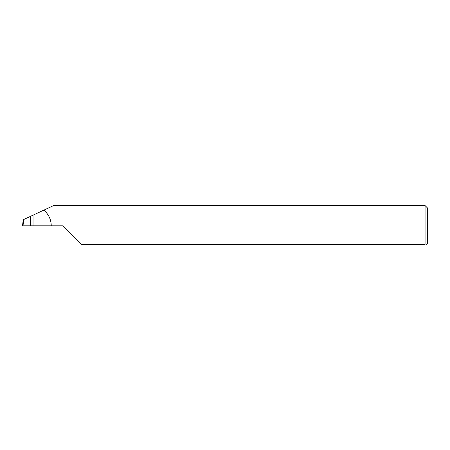 <?xml version="1.0" encoding="UTF-8"?>
<svg xmlns="http://www.w3.org/2000/svg" width="450" height="450" viewBox="0 0 450 450"><rect width="100%" height="100%" fill="white"/><g stroke="black" fill="none" stroke-linecap="round" stroke-linejoin="round"><path stroke-width="0.67" d="M30.555 225.81L30.555 216.326L23.771 219.487L22.995 225.81L63 225.81L81.63 244.44L425.07 244.44C427.202 244.44 427.202 244.44 425.07 244.44L425.07 205.56L427.5 207.99L427.5 243.63L426.69 244.44M30.555 216.326L33.03 215.173L33.03 225.81M51.255 225.81C51.114 219.482 48.639 214.256 43.83 210.139L53.646 205.56L425.07 205.56M43.83 210.139L33.03 215.173M22.995 225.81L22.5 225.81L23.248 219.735L23.771 219.487"/></g></svg>
